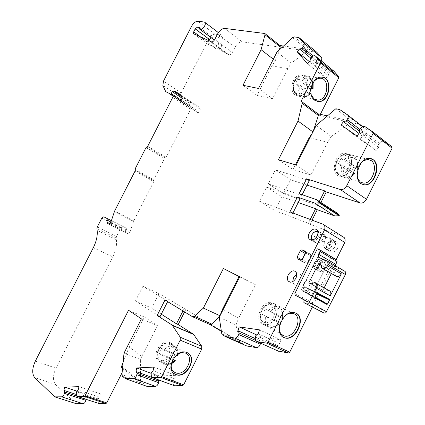 <?xml version="1.0" encoding="UTF-8"?>
<svg xmlns="http://www.w3.org/2000/svg" width="425" height="425" viewBox="0 0 425 425"><rect width="100%" height="100%" fill="white"/><g stroke="black" fill="none" stroke-linecap="round" stroke-linejoin="round"><path stroke-width="0.32" stroke-dasharray="2.12 1.59" d="M215.65 48.492L212.803 46.383L207.995 44.328L208.128 42.521L209.026 40.763M316.747 289.659C314.479 293.202 312.056 294.148 309.469 292.496C305.283 288.904 312.518 279.204 316.365 283.278C317.788 284.899 317.916 287.029 316.747 289.659M337.418 248.503C334.99 252.216 332.451 253.173 329.795 251.387C325.794 247.648 333.535 238.303 337.168 242.51C338.438 244.062 338.518 246.059 337.418 248.503M317.98 270.566L321.3 272.016L322.846 271.187L326.076 264.754L325.768 263.123L322.426 261.71L320.891 262.549L317.682 268.935L317.98 270.566L312.912 267.692L316.227 269.137L317.778 268.303L321.029 261.827L320.721 260.19L317.39 258.788L315.849 259.632L312.619 266.055L312.912 267.692M320.928 202.502L318.952 206.433L336.334 212.516M312.046 220.145L309.968 224.267L343.065 236.799L322.878 224.172M324.493 229.909L344.792 242.484M336.202 259.59L312.38 307.041M277.923 350.954L276.951 349.249L277.068 346.954L277.504 345.424L279.868 343.719L280.957 339.862L260.637 336.743L259.553 340.505L260.589 343.14M246.691 345.966L185.831 309.448L184.583 311.918M173.65 385.512L172.768 382.197L173.033 380.784L174.898 378.893L175.567 375.333L158.392 376.024L157.813 379.679M147.199 386.468L124.185 368.533L122.118 372.608M98.526 403.415L97.793 400.212L98.079 398.9L99.726 397.178L100.449 393.874L86.047 394.161L85.319 397.402L86.094 399.367M76.234 403.697L55.595 384.561C52.657 380.8 52.785 375.339 55.983 368.183L112.79 256.859C115.839 250.654 117.04 244.943 116.402 239.727L116.168 237.995L116.53 236.343L120.923 227.742L122.883 226.408L111.392 220.628M114.383 211.597L133.53 221.425L129.912 232.565L128.515 233.936L126.082 232.65L125.943 231.652L126.459 229.808L126.236 228.156L122.883 226.408M133.53 221.425L133.753 220.888L114.612 211.05M135.054 170.191L153.802 180.763L153.776 181.64L133.753 220.888M153.722 180.715L153.669 179.791L164.539 158.493L166.186 157.319L190.703 109.262L192.945 107.748L195.532 109.65L197.413 112.312L179.887 100.746M316.816 52.286L242.144 41.809C239.477 41.831 237.092 43.658 234.982 47.281L232.284 52.583C231.29 54.262 230.217 55.037 229.059 54.915L221.398 50.671L221.021 48.902L222.472 37.384L222.148 35.461L221.361 35.047L214.938 34.197C212.638 34.244 210.55 35.891 208.67 39.143L181.146 93.022L180.63 97.288L183.558 103.381L188.567 105.979L189.215 105.464L190.097 103.509L190.963 102.818L192.945 103.317L198.146 106.33L200.223 109.267C200.18 111.541 199.282 112.614 197.545 112.498L197.413 112.312M321.582 61.094L320.779 62.209L313.167 56.004M333.752 71.044C332.637 70.152 331.256 70.502 329.609 72.091L328.621 73.169L328.27 75.634L325.778 78.354L315.223 66.327L317.65 63.644L319.812 63.277L320.779 62.209M320.333 114.32L319.759 115.457L358.647 124.243L339.835 109.623M391.956 146.843L384.333 141.674C382.718 140.882 381.066 141.451 379.387 143.374L378.409 144.659L378.563 147.326L376.088 150.577L360.023 139.315L362.424 136.138L365.033 135.437L365.983 134.173C367.168 132.446 367.37 130.969 366.589 129.742L358.647 124.243M219.247 317.316L235.981 324.987L238.643 318.267L255.542 284.777L239.774 276.696M292.729 281.61L293.872 284.139C296.443 285.791 298.881 284.808 301.182 281.196C302.377 278.518 302.271 276.367 300.863 274.731C299.721 273.711 298.329 273.583 296.677 274.353M178.633 353.637C174.399 356.028 171.918 359.651 171.19 364.507M169.83 342.592C179.823 346.163 169.793 365.978 160.14 361.723L160.113 361.717C150.067 358.376 159.874 338.422 169.559 342.492L169.83 342.592M279.363 330.028L279.368 325.646L281.159 320.471L282.126 318.893L287.842 313.926M273.264 303.083C282.524 307.094 273.482 327.59 263.792 324.583C252.997 322.533 261.317 299.641 271.819 302.573L273.264 303.083M188.073 353.17L186.352 352.283C176.386 348.048 164.847 368.098 174.107 373.607M295.896 313.129L294.031 312.439C289.744 311.822 285.823 313.905 282.258 318.692L280.043 322.984L279.018 327.542C278.768 332.223 280.171 335.442 283.236 337.206M370.738 158.541L369.022 158.265C365.399 158.339 362.249 160.48 359.571 164.682C357.133 168.996 356.336 173.357 357.186 177.772L358.041 180.317L359.364 182.378L360.713 183.605L362.801 184.588M357.813 178.776L357.191 176.832C356.437 172.885 357.149 168.985 359.327 165.134L363.258 160.847M314.309 80.968L312.232 83.938L310.957 87.539L310.638 89.84L311.376 95.115M304.762 76.25C311.52 80.952 306.866 96.762 298.908 96.252L295.258 95.009C288.463 90.552 292.873 74.603 300.852 74.927L304.762 76.25M214.354 40.125C216.66 40.327 218.423 38.702 219.64 35.243L218.163 46.777L218.912 48.838L212.803 46.383M211.411 37.905L213.658 38.154L214.019 39.86M322.256 77.217L320.753 77.095C315.408 77.892 312.03 81.834 310.622 88.921L310.51 90.073C310.362 94.562 311.615 97.909 314.282 100.119L317.204 101.426M222.472 37.384L219.64 35.243M215.985 48.599L198.634 35.753M86.169 399.059L76.436 395.888M85.319 397.402L76.08 394.379M86.047 394.161L77.09 391.197M100.449 393.874L78.954 386.67M99.726 397.178L78.184 390.028M98.079 398.9L76.532 391.792M181.146 93.022L163.45 81.191M213.658 38.154L199.251 27.354M212.808 46.389L198.31 35.657M312.938 131.893L312.598 132.563M313.135 131.5L312.991 131.936M221.738 333.604L239.679 341.541L235.981 324.987M239.679 341.541L240.481 342.8L221.388 331.33M319.812 63.277L311.913 56.849M317.65 63.644L310.771 58.06M315.223 66.327L309.416 61.646M325.778 78.354L307.53 63.734M328.27 75.634L310.059 60.929M328.621 73.169L310.436 58.432M185.831 309.448L158.934 293.553L142.917 286.275L167.811 301.325L164.98 300.05M167.811 301.325L167.641 301.66M173.033 380.784L151.215 372.651M174.898 378.893L153.096 370.706M175.567 375.333L153.818 367.078M158.392 376.024L151.087 373.304M157.707 379.514L151.502 377.225M124.015 353.148L140.622 359.492L140.431 381.236L141.058 382.973L122.517 368.48M140.622 359.492L141.838 356.384L157.447 325.624L141.429 318.867M124.185 368.533L121.173 367.428M182.978 310.946L184.126 308.683M277.504 345.424L255.887 335.548M279.868 343.719L258.267 333.784M280.957 339.862L259.409 329.842M260.637 336.743L256.705 334.942M259.553 340.505L255.207 338.539M260.706 342.725L255.627 340.43M309.379 137.684L327.532 142.449L310.914 175.026L296.167 165.086M327.532 142.449L331.256 136.494L316.216 125.407M335.84 108.736L352.245 121.438L331.256 136.494M365.033 135.437L359.449 131.144M362.424 136.138L358.944 133.471M360.023 139.315L341.036 124.886M376.088 150.577L357 136.048M378.563 147.326L359.518 132.706M378.409 144.659L359.396 130.002M299.115 193.667L301.814 195.404L302.164 194.708M298.223 202.523L282.003 196.775L266.597 187.106L259.457 201.216L292.639 213.589L292.921 213.031M292.639 213.589L289.908 211.91M319.318 201.455L317.332 205.392L318.952 206.433M310.239 219.47L308.332 223.258L309.968 224.267M319.759 115.457L301.059 101.394M327.409 115.897L352.245 121.438M129.912 232.565L110.633 222.907M158.934 293.553L151.582 308.035L161.288 314.187M142.917 286.275L135.437 300.98L151.582 308.035M135.437 300.98L160.007 316.699M273.355 59.213L275.278 60.706L271.936 65.918L256.976 95.37L272.563 98.733L258.496 88.453M242.999 85.276L256.976 95.37M271.936 65.918L287.853 68.595L291.258 63.261L276.999 52.036M287.853 68.595L272.563 98.733M317.332 205.392L283.597 193.619L290.599 179.764L307.009 185.109M283.597 193.619L268.223 183.898L301.814 195.404M290.599 179.764L275.352 169.803L309.278 180.609M282.003 196.775L274.996 210.651L308.332 223.258M259.457 201.216L274.996 210.651M266.597 187.106L300.114 198.778M310.749 255.871L310.452 254.224L307.126 252.827L305.58 253.688L302.308 260.19L302.595 261.837L305.899 263.277L307.456 262.422L310.749 255.871L305.517 252.838M331.022 256.918L320.779 250.856L301.304 289.584L311.796 295.189L331.059 256.934L311.796 295.189M141.838 356.384L129.115 347.066L123.107 362.472M129.115 347.066L144.378 317.023L157.447 325.624M128.531 310.287L144.378 317.023M294.366 36.879L309.899 49.624L283.528 46.017M279.926 45.523L264.329 33.224M309.899 49.624L308.082 50.283L291.258 63.261M275.278 60.706L279.156 50.049M275.352 169.803L268.223 183.898M278.433 159.72L293.107 169.506L310.914 175.026M295.455 164.868L293.107 169.506M303.944 283.305C302.759 285.961 302.892 288.108 304.332 289.744C306.914 291.396 309.342 290.44 311.626 286.87C312.8 284.224 312.678 282.088 311.259 280.463C308.662 278.779 306.223 279.73 303.944 283.305M320.721 234.143L320.402 234.558L325.47 237.655L325.784 237.24L320.721 234.143L322.883 233.883L324.62 234.802C325.874 236.358 325.943 238.377 324.822 240.853L323.946 242.239L321.374 240.683C318.92 243.371 316.657 243.907 314.596 242.298C313.321 240.731 313.246 238.701 314.383 236.204L324.535 242.351C323.42 244.821 323.505 246.835 324.79 248.391C326.862 250.006 329.115 249.491 331.553 246.84L329.035 245.315L329.906 243.945C331.022 241.48 330.947 239.466 329.683 237.915L337.168 242.51M325.784 237.24L327.951 236.991L329.683 237.915M238.643 318.267L223.183 309.533M309.937 137.827L327.399 142.348M317.772 231.795C319.255 232.942 319.478 234.722 318.437 237.134C316.758 239.865 314.861 240.816 312.742 239.987M334.709 247.01C332.037 252.37 325.608 249.751 328.318 244.476C330.932 239.158 337.413 241.66 334.709 247.01M317.507 230.982L319.345 231.885C320.54 233.367 320.599 235.296 319.52 237.671C317.172 241.288 314.739 242.245 312.221 240.545L311.886 240.125M311.876 235.041L312.954 233.298M334.778 246.93C332.462 250.479 330.039 251.398 327.51 249.693C323.707 246.133 331.091 237.203 334.549 241.214C335.755 242.691 335.83 244.598 334.778 246.93M320.402 234.558C322.049 233.835 323.409 233.994 324.477 235.03C325.672 236.512 325.736 238.436 324.668 240.794L323.946 242.239M325.47 237.655L327.723 237.24L329.545 238.143C330.746 239.62 330.815 241.533 329.752 243.881L329.035 245.315M312.221 240.545L314.808 242.091C313.592 240.603 313.522 238.669 314.606 236.289L324.758 242.436C323.696 244.789 323.776 246.707 325.003 248.195C327.526 249.895 329.949 248.97 332.276 245.411L331.553 246.84M314.808 242.091C317.326 243.796 319.759 242.84 322.102 239.238L321.374 240.683M317.204 267.867L318.033 268.228L321.024 262.278L317.061 260.413L314.08 266.348L317.204 267.867L320.19 261.922M321.024 262.278L317.061 260.413M318.033 268.228L316.848 267.548L319.839 261.593M314.08 266.348L316.848 267.548M304.236 286.636L316.104 293.043L316.2 293.728L314.681 296.746L314.086 297.064L302.186 290.721L302.085 290.02L303.625 286.96L304.236 286.636L317.549 292.883M324.11 287.911L322.809 290.503L325.662 291.821L328.265 290.201L329.317 290.684L315.329 282.976M335.426 275.931L335.107 273.009L332.217 271.761L331.309 273.578M335.283 265.694L335.814 267.256L336.318 267.596L344.686 271.139L327.51 261.093M335.107 273.009L321.268 265.041M332.217 271.761L321.311 265.487M308.816 282.853L322.809 290.503M325.662 291.821L311.658 284.166M328.265 290.201L314.277 282.498M303.949 299.498L321.555 308.725L321.518 311.748L321.826 311.961M294.876 293.489L312.428 302.717L312.726 304.417L321.555 308.725M312.428 302.717L334.417 258.926L336.712 259.872M311.658 295.561L301.166 289.962L320.817 250.867L317.348 248.816M334.417 258.926L331.059 256.934M301.166 289.962L301.304 289.584M239.695 276.85L255.542 284.777M343.697 165.803L354.461 173.469L354.748 173.814L354.338 173.788C352.251 176.311 349.956 177.544 347.443 177.48L344.585 176.487C341.588 174.006 340.685 170.149 341.881 164.916L343.697 165.803C341.264 174.548 349.27 180.094 354.461 173.469M357.154 168.114L346.428 160.374L344.611 159.492C346.657 157.043 348.898 155.821 351.337 155.832C356.511 156.931 358.408 161.133 357.027 168.443L357.446 168.433L357.154 168.114C359.608 159.54 351.757 153.712 346.428 160.374M350.721 172.736L353.398 167.418L340.988 158.493L338.273 163.891L350.721 172.736L354.338 173.788M338.273 163.891L341.881 164.916M340.988 158.493L344.611 159.492M353.398 167.418L357.027 168.443M338.598 173.304C345.737 178.383 354.275 161.41 347.145 156.326C340.021 150.997 331.288 168.332 338.598 173.304M348.139 154.397C355.619 159.189 349.403 177.411 340.691 176.322C329.88 176.322 334.077 152.309 344.803 153.239L348.139 154.397M267.5 317.14L279.374 322.83C276.478 326.294 273.371 327.717 270.05 327.112L268.972 326.729C265.668 324.812 264.573 321.311 265.689 316.216L267.5 317.14C265.168 325.709 273.96 329.811 279.326 322.857M282.051 317.438L268.451 310.733C271.304 307.355 274.348 305.931 277.594 306.462C281.807 307.923 283.305 311.578 282.094 317.427L282.051 317.438C284.41 309.028 275.777 304.64 270.263 311.652M276.096 321.066L278.8 315.69L265.179 309.002L262.427 314.457L279.374 322.83M262.427 314.457L265.689 316.216M265.179 309.002L268.451 310.733M278.8 315.69L282.094 317.427M263.617 322.203C271.453 326.012 280.086 308.853 272.26 305.038C264.44 300.996 255.606 318.522 263.617 322.203M300.087 85.303L310.303 93.165L310.601 93.59L310.287 93.617C308.603 95.582 306.707 96.592 304.598 96.645L301.187 95.476C298.334 92.969 297.431 89.314 298.462 84.522L300.087 85.303C297.957 93.282 305.548 98.993 310.303 93.165M311.291 87.226L302.558 80.431L300.927 79.65C302.573 77.748 304.412 76.75 306.452 76.659C311.791 77.557 313.878 81.611 312.72 88.809M307.211 93.011L309.634 88.225L297.856 79.098L295.396 83.943L307.211 93.011L310.287 93.617M295.396 83.943L298.462 84.522M297.856 79.098L300.927 79.65M309.634 88.225L311.042 88.49M296.129 93.25C302.903 98.462 310.638 83.183 303.864 77.982C297.102 72.563 289.202 88.134 296.129 93.25M158.876 353.324L172.683 358.774L175.153 353.897L161.383 348.378L158.876 353.324L162.988 355.927L172.816 359.8M176.354 355.3L163.891 350.115C167.03 346.587 170.361 345.312 173.883 346.301C177.352 347.889 178.617 351.002 177.687 355.635L177.884 355.842M172.683 358.774L173.193 359.13M161.383 348.378L163.891 350.115M175.153 353.897L177.687 355.635M161.022 359.938C168.932 363.093 176.821 347.512 168.911 344.367C161.001 341.02 152.947 356.904 161.022 359.938M120.923 227.742L101.803 218.163M116.53 236.343L97.325 226.918M221.776 50.963L218.912 48.838M221.021 48.902L218.163 46.777M116.168 237.995L96.942 228.592M116.402 239.727L97.144 230.339M93.309 247.711L112.79 256.859M55.983 368.183L35.36 361.069M97.793 400.212L76.224 393.125M146.864 146.933L165.362 157.903M146.041 147.539L164.539 158.493M134.959 169.224L153.669 179.791M55.595 384.561L34.717 377.666M208.67 39.143L191.505 26.371M214.938 34.197L197.79 21.261M221.361 35.047L204.154 21.994M211.751 37.883L199.325 28.587M208.128 42.521L199.256 35.95M208.213 44.482L193.763 33.809M226.323 53.63L208.824 40.625M229.059 54.915L211.523 41.873M232.284 52.583L214.758 39.456M234.982 47.281L217.515 34.064M222.472 334.852L240.481 342.8M317.688 113.73L301.378 101.463M76.171 403.649L54.756 396.822M329.609 72.091L311.435 57.322M172.768 382.197L150.928 374.09M147.167 386.442L125.418 378.659M141.058 382.973L122.432 376.279M140.431 381.236L121.927 374.563M277.068 346.954L255.43 337.11M358.424 124.153L339.618 109.533M366.164 129.349L362.838 126.756M365.983 134.173L359.832 129.423M379.387 143.374L360.389 128.679M384.333 141.674L365.367 126.868M242.144 41.809L224.697 28.401M180.63 97.288L162.881 85.505M126.119 228.076L111.377 220.66M126.459 229.808L110.93 222.015M125.943 231.652L110.234 223.8M126.151 232.693L109.432 224.357M128.515 233.936L109.225 224.315M147.693 146.327L166.186 157.319M135.033 171.094L153.776 181.64M190.703 109.262L172.699 97.399M187.669 105.751L173.458 96.369M188.567 105.979L173.697 96.156M189.215 105.464L174.558 95.768M190.097 103.509L182.203 98.265M190.963 102.818L181.9 96.788M180.981 95.343L192.945 103.317M200.223 109.267L182.139 97.24M192.945 107.748L174.941 95.832M310.452 254.224L305.384 251.276M307.456 262.422L302.202 259.425M305.899 263.277L300.64 260.291M302.595 261.837L297.341 258.857M302.308 260.19L301.846 259.925M305.58 253.688L305.198 253.47M307.126 252.827L305.713 252.009M322.846 271.187L317.778 268.303M326.076 264.754L321.029 261.827M321.3 272.016L316.227 269.137M320.891 262.549L315.849 259.632M317.682 268.935L312.619 266.055M322.426 261.71L317.39 258.788M325.768 263.123L320.721 260.19M316.529 52.142L298.632 37.395M292.623 37.634L308.082 50.283M329.752 243.881L332.276 245.411M322.102 239.238L324.668 240.794M319.531 261.625L316.551 267.559M317.778 260.775L314.797 266.709M316.104 293.043L316.843 293.388M316.2 293.728L316.582 293.909M303.625 286.96L316.933 293.207M302.085 290.02L314.845 297.367M302.186 290.721L314.941 298.079M315.053 296.958L314.681 296.746M336.318 267.596L319.164 257.592M321.327 309.182L303.716 299.965M303.822 299.758L312.726 304.417M338.922 174.797L341.774 175.791C351.836 176.896 355.959 154.201 345.61 154.296C337.466 153.452 331.893 170.606 338.922 174.797M263.845 323.898L264.918 324.28C274.81 327.245 282.737 305.591 272.398 303.779C263.335 301.171 255.143 320.45 263.845 323.898M302.558 80.431C307.185 76.633 310.601 77.578 312.789 83.257M296.368 94.504L299.779 95.662C309.416 96.14 311.413 75.156 301.591 75.804C294.169 75.496 290.047 90.344 296.368 94.504M171.434 363.332C165.41 364.99 162.589 362.52 162.988 355.927M165.506 350.954C172.274 345.743 176.317 346.853 177.634 354.28M175.206 360.538C172.024 364.14 168.64 365.41 165.043 364.337L165.028 364.331C161.691 362.722 160.469 359.64 161.373 355.082M178.202 353.897C178.288 350.126 176.848 347.592 173.883 346.301L169.894 343.607C160.682 339.442 151.443 358.233 161.096 361.51C170.255 365.532 179.531 346.603 169.894 343.607C160.873 339.814 151.73 358.408 161.096 361.51L165.846 364.608L168.507 364.793L171.28 364.007M160.113 361.717L172.885 370.887M169.559 342.492L185.125 352.978M263.792 324.583L281.557 334.411M271.819 302.573L292.671 313.299M279.225 326.804L279.018 327.542M357.191 176.832L357.186 177.772M359.327 165.134L359.571 164.682M298.908 96.252L315.339 99.609M300.852 74.927L319.812 78.227M186.352 352.283L186.639 352.479M294.031 312.439L294.392 312.625M369.022 158.265L369.426 158.371M221.398 50.671L218.54 48.546M77.419 396.541L76.898 396.371M134.922 170.112L153.648 180.667M222.148 35.461L218.381 32.603M199.978 29.362L199.585 29.065M207.995 44.328L193.747 33.803M240.332 342.699L222.328 334.751M152.485 377.713L151.757 377.448M277.902 350.938L256.211 341.158M366.589 129.742L362.785 126.783M320.753 77.095L321.103 77.153M126.236 228.156L111.371 220.676M126.082 232.65L109.453 224.357M153.802 180.763L135.07 170.207M183.558 103.381L165.692 91.593M198.146 106.33L180.12 94.313M197.545 112.498L179.674 100.704M195.532 109.65L181.14 100.13M305.463 251.345L310.691 254.384M297.532 258.942L302.377 261.688M304.332 289.744L309.469 292.496M311.259 280.463L316.365 283.278M289.988 282.057L293.872 284.139M295.566 271.814L300.863 274.731M310.776 240.008L314.596 242.298M324.79 248.391L329.795 251.387M316.901 230.063L324.62 234.802M325.003 248.195L327.51 249.693M319.345 231.885L324.477 235.03M329.545 238.143L334.549 241.214M326.002 263.282L320.96 260.355M317.762 270.412L312.694 267.538M317.464 292.852L304.151 286.609M319.473 257.72L335.814 267.256M321.518 311.748L303.886 302.568M294.971 295.088L312.54 304.289M357.467 168.438C358.355 160.469 356.309 156.267 351.337 155.832L345.61 154.296C337.567 152.894 331.25 170.074 338.603 174.59L347.443 177.48C348.808 178.197 351.247 176.981 354.758 173.825M340.691 176.322L360.788 182.341M344.803 153.239L367.8 159.391M282.439 317.618C283.571 311.727 281.95 308.008 277.594 306.462L272.398 303.779C263.128 300.698 254.708 320.105 263.728 323.818L270.05 327.112C271.947 328.35 278.115 325.885 279.719 323.032M313.145 82.641C311.998 78.806 309.767 76.808 306.452 76.659L301.591 75.804C298.217 76.596 294.929 76.713 292.942 85.892C292.995 91.874 294.249 92.151 296.092 94.339L299.779 95.662L304.598 96.645C306.313 96.889 308.322 95.875 310.611 93.601"/><path stroke-width="0.64" d="M373.028 132.053L391.956 146.843L392.116 148.224L366.478 199.288C364.724 202.22 362.583 203.442 360.06 202.964L326.257 191.93L320.928 202.502M302.164 194.708L309.278 180.609L306.606 178.829L299.115 193.667L316.434 199.585L336.334 212.516L339.315 215.305L339.102 215.735L334.634 215.9L317.284 209.738L312.046 220.145M343.065 236.799L344.192 237.559C345.238 238.797 345.424 240.433 344.749 242.457M292.921 213.031L300.114 198.778L297.41 197.051L289.908 211.91L322.878 224.172L323.999 224.926C325.029 226.174 325.194 227.837 324.493 229.909L344.792 242.484L336.202 259.59M312.38 307.041L289.717 352.182L288.447 353.01L277.923 350.954M260.589 343.14L260.275 344.223C259.425 346.545 258.097 347.677 256.302 347.618L246.691 345.966L225.245 336.51M184.583 311.918L178.181 324.551L193.54 334.284L201.769 346.301L201.684 349.122L183.643 384.832L182.723 385.565L174.606 385.794L152.485 377.713M157.813 379.679L158.817 381.267L158.546 382.659C157.967 384.843 156.926 386.065 155.407 386.325L147.48 386.548L125.662 378.76M122.118 372.608L106.744 402.879L105.947 403.543L99.168 403.591L77.419 396.541M86.094 399.367L85.877 400.35C85.297 402.374 84.368 403.495 83.088 403.702L76.426 403.75L54.974 396.923M321.582 61.094L321.831 57.848L316.816 52.286L298.913 37.538L303.848 43.063C304.513 44.269 304.141 45.746 302.743 47.494L301.766 48.593L299.604 49.008L297.149 51.76L307.53 63.734L310.059 60.929L310.436 58.432L311.435 57.322C313.098 55.68 314.484 55.303 315.589 56.185L320.615 61.811L320.562 62.879L301.059 101.394L301.973 101.819L302.186 103.323L298.005 121.045L312.938 131.893M320.615 61.811L338.826 76.665L333.752 71.044L315.589 56.185M338.853 76.697L338.81 77.748L320.333 114.32M111.392 220.628L103.769 216.787L101.803 218.163L97.325 226.918L96.942 228.592L97.144 230.339C97.697 235.609 96.422 241.4 93.309 247.711L35.36 361.069C32.087 368.353 31.87 373.883 34.717 377.666L54.82 396.87L61.604 396.812C62.873 396.583 63.814 395.441 64.419 393.38L64.728 392.068L76.436 395.888M223.183 309.533L222.535 309.172L219.948 315.727L203.357 308.088L223.385 268.504L239.774 276.696L219.247 317.316L221.738 333.604L222.328 334.751L225.324 336.526L234.669 338.024C236.465 338.061 237.803 336.892 238.685 334.517L239.137 332.993L238.011 330.746L239.148 326.905L259.409 329.842L258.267 333.784L255.887 335.548L255.212 338.481L255.85 340.776L257.247 341.636L266.73 343.156L268.016 342.295L324.535 229.925M296.677 274.353L293.526 277.647L292.729 281.61M171.19 364.507C170.946 368.608 172.364 371.344 175.435 372.72L175.461 372.73C185.401 377.039 195.601 356.171 185.125 352.978L181.99 352.633L178.633 353.637M287.842 313.926L292.671 313.299L294.132 313.809C303.45 317.831 294.127 338.938 284.357 335.957L283.204 335.553C281.18 334.549 279.9 332.711 279.363 330.028M174.107 373.607L175.567 374.367C185.539 378.787 197.232 358.902 188.073 353.17M283.236 337.206L284.734 337.763C295.497 341.068 305.984 317.942 295.896 313.129M362.801 184.588L364.124 184.795C375.217 186.097 381.576 161.139 370.738 158.541M363.258 160.847L367.8 159.391L371.152 160.56C378.648 165.437 372.199 184.19 363.423 183.127L360.347 182.054L357.813 178.776M311.376 95.115L314.011 98.828L317.688 100.093C328.148 100.592 330.491 77.483 319.812 78.227L316.949 78.976L314.309 80.968M199.978 29.362L214.354 40.125M209.026 40.763L209.647 39.546L211.411 37.905M175.849 374.574L175.807 374.558C164.47 370.844 175.716 347.947 186.639 352.479C198.353 356.028 186.963 379.366 175.849 374.574M283.826 337.519C273.291 333.423 283.417 309.538 294.392 312.625L296.044 313.204C306.441 317.714 296.002 341.302 285.095 337.965L283.826 337.519M361.107 183.727C352.644 178.643 359.571 157.409 369.426 158.371L373.192 159.683C381.554 165.16 374.319 186.113 364.522 184.917L361.107 183.727M317.204 101.426L318.373 101.527C329.125 102.143 332.945 78.784 322.256 77.217M76.08 394.379L63.909 390.394L64.728 392.068M77.09 391.197L64.685 387.101L63.909 390.394M147.48 386.548L125.449 378.68L122.432 376.279L121.927 374.563L124.015 353.148L141.429 318.867L128.531 310.287L85.058 395.749L84.256 396.429L76.898 396.371L76.224 393.125L76.532 391.792L78.184 390.028L78.954 386.67L64.685 387.101M110.93 222.015L107.254 220.171L106.84 223.051L109.225 224.315L110.633 222.907L114.612 211.05L135.033 171.094L134.959 169.224L146.041 147.539L147.693 146.327L172.699 97.399L174.941 95.832L177.48 97.707L179.435 100.544C181.162 100.635 182.065 99.535 182.139 97.24L180.12 94.313L175.004 91.364L173.049 90.897L172.173 91.609L171.275 93.596L170.622 94.127L165.692 91.593L162.881 85.505L163.45 81.191L191.505 26.371C193.417 23.056 195.511 21.351 197.79 21.261L204.154 21.994L204.93 22.397C206.917 24.427 201.312 31.407 199.585 29.065L199.251 27.354L197.359 27.115L195.245 28.82L193.704 31.838L193.55 33.66L211.523 41.873C212.67 41.974 213.748 41.172 214.758 39.456L217.515 34.064C219.656 30.366 222.047 28.48 224.697 28.401L264.849 33.506L264.982 34.776L261.093 49.704L242.999 85.276L258.496 88.453L276.999 52.036L292.623 37.634L294.366 36.879L298.913 37.538M301.973 101.819L318.267 114.081L318.389 115.483L313.135 131.5M318.267 114.081L317.895 113.794M203.357 308.088L194.453 316.343L192.605 316.774L164.98 300.05L157.154 315.467L160.007 316.699L167.641 301.66M221.388 331.33L210.333 324.684L212.07 324.233L219.948 315.727M311.913 56.849L301.766 48.593M310.771 58.06L299.604 49.008M309.416 61.646L297.149 51.76M193.465 334.231L172.215 325.12L180.306 337.291L180.184 340.154L161.707 376.651L160.788 377.411L152.708 377.724L151.757 377.448L150.928 374.09L151.215 372.651L153.096 370.706L153.818 367.078L136.728 367.96L151.087 373.304M151.502 377.225L135.995 371.514L136.728 367.96M158.817 381.267L137.073 373.283L135.995 371.514M125.726 378.76L133.609 378.457C135.118 378.181 136.175 376.927 136.781 374.696L137.073 373.283M122.517 368.48L121.173 367.428L123.107 362.472M178.181 324.551L176.46 323.808L182.978 310.946M256.705 334.942L239.148 326.905M255.207 338.539L238.011 330.746M255.627 340.43L239.137 332.993M362.785 126.783L347.305 114.67L339.835 109.623L335.84 108.736L316.216 125.407L296.167 165.086L278.433 159.72L298.005 121.045M347.724 115.063C348.489 116.296 348.272 117.799 347.071 119.574L346.099 120.87L343.48 121.624L341.036 124.886L357 136.048L359.518 132.706L359.396 130.002L360.389 128.679C362.095 126.698 363.757 126.098 365.367 126.868L372.953 131.994L373.097 133.392L346.789 185.688C344.994 188.689 342.837 189.97 340.313 189.523L306.606 178.829M359.449 131.144L346.099 120.87M358.944 133.471L343.48 121.624M339.315 215.305L319.388 202.374L319.164 202.815L314.691 203.049L297.41 197.051M339.102 215.735L319.164 202.815M316.434 199.585L319.388 202.374M334.634 215.9L314.691 203.049M326.257 191.93L324.652 190.857L319.318 201.455M317.284 209.738L315.663 208.702L310.239 219.47M314.627 100.194C306.999 95.126 312.104 76.819 321.103 77.153C333.051 76.314 330.411 102.175 318.718 101.602L314.627 100.194M317.858 113.767L327.409 115.897M103.769 216.787L107.058 218.503L107.254 220.171M172.215 325.12L157.154 315.467M297.059 257.205L300.353 250.665L301.904 249.794L305.224 251.186L305.517 252.838L302.202 259.425L300.64 260.291L297.123 258.708L297.059 257.205L301.846 259.925M295.869 278.306C293.553 281.94 291.109 282.933 288.548 281.286C284.399 277.684 291.763 267.718 295.566 271.814C296.969 273.45 297.07 275.612 295.869 278.306M317.077 236.151C314.601 239.96 312.046 240.975 309.405 239.19C305.447 235.445 313.31 225.84 316.901 230.063C318.15 231.625 318.208 233.654 317.077 236.151M161.288 314.187L176.46 323.808M261.093 49.704L273.355 59.213M307.009 185.109L324.652 190.857M315.663 208.702L298.223 202.523M283.528 46.017L279.926 45.523M279.156 50.049L280.282 46.952L279.99 45.571M312.598 132.563L309.379 137.684M309.937 137.827L309.209 137.642L295.455 164.868M222.535 309.172L239.036 276.521L239.695 276.85M223.385 268.504L239.036 276.521M312.742 239.987C311.148 238.707 310.994 236.789 312.29 234.228L313.576 232.656C315.084 231.413 316.482 231.126 317.772 231.795M311.886 240.125C311.047 238.722 311.047 237.033 311.876 235.041M312.954 233.298L313.804 232.406L317.507 230.982M329.317 290.684L330.002 291.152C331.054 292.368 331.155 293.941 330.305 295.864L316.269 288.214C317.14 286.259 317.05 284.67 316.009 283.448L314.277 282.498L311.658 284.166L308.816 282.853L318.389 263.803L321.268 265.041L321.566 267.994L322.623 268.457C324.519 268.988 326.15 268.111 327.516 265.822L328.169 264.52L328.031 261.449L318.665 257.247L318.538 254.23L319.951 251.419L319.892 249.921L317.348 248.816L294.876 293.489L295.157 295.216L303.949 299.498L303.886 302.568L306.478 303.907L307.456 303.987L308.933 302.802L316.269 288.214M321.566 267.994L336.488 276.393C338.38 276.935 340.005 276.085 341.355 273.833L330.305 295.864M331.309 273.578L324.11 287.911M329.449 299.312L329.54 300.013L327.484 304.109L326.878 304.438L314.941 298.079L314.845 297.367L316.933 293.207L317.464 292.852L329.449 299.312L316.843 293.388M319.823 249.857L336.967 260.047L337.041 261.518L335.283 265.694M304.194 302.781L324.121 313.092L325.906 312.773L345.382 274.523L345.212 271.495L344.686 271.139M321.311 265.487L318.389 263.803M311.042 88.49L313.05 88.74L311.291 87.226M172.816 359.8L175.403 360.745L173.193 359.13M178.202 353.897L177.9 355.842L176.354 355.3M83.088 403.702L61.604 396.812M85.877 400.35L64.419 393.38M99.168 403.591L77.536 396.546M84.256 396.429L105.947 403.543M85.058 395.749L106.744 402.879M246.92 346.046L225.324 336.526M199.325 28.587L197.359 27.115M209.647 39.546L195.245 28.82M199.256 35.95L193.704 31.838M318.389 115.483L302.186 103.323M210.333 324.684L192.849 316.88M212.07 324.233L194.453 316.343M76.426 403.75L55.006 396.923M313.167 56.004L302.743 47.494M338.826 76.665L320.588 61.779M193.805 334.571L172.55 325.46M201.769 346.301L180.306 337.291M201.684 349.122L180.184 340.154M183.643 384.832L161.707 376.651M182.723 385.565L160.788 377.411M174.606 385.794L152.708 377.724M158.546 382.659L136.781 374.696M155.407 386.325L133.609 378.457M289.717 352.182L268.016 342.295M288.447 353.01L266.73 343.156M278.949 351.417L257.247 341.636M260.275 344.223L238.685 334.517M256.302 347.618L234.669 338.024M362.838 126.756L347.496 114.819M359.832 129.423L347.071 119.574M392.116 148.224L373.097 133.392M366.478 199.288L346.789 185.688M360.06 202.964L340.313 189.523M338.81 77.748L320.562 62.879M321.762 57.768L303.779 42.983M111.377 220.66L106.946 218.429M110.234 223.8L106.718 222.041M109.432 224.357L106.903 223.093M173.458 96.369L169.734 93.909M173.697 96.156L170.622 94.127M174.558 95.768L171.275 93.596M182.203 98.265L172.173 91.609M181.9 96.788L173.049 90.897M175.004 91.364L180.981 95.343M179.887 100.746L179.308 100.364M305.198 253.47L300.353 250.665M305.713 252.009L301.904 249.794M280.282 46.952L264.982 34.776M316.582 293.909L329.54 300.013M326.878 304.438L314.797 297.479L326.937 304.459M327.484 304.109L315.053 296.958M335.66 264.276L318.538 254.23M345.382 274.523L328.169 264.52M341.355 273.833L327.516 265.822M336.488 276.393L322.623 268.457M326.687 311.801L309.06 302.573M324.121 313.092L306.478 303.907M295.157 295.216L303.822 299.758M337.041 261.518L319.951 251.419M312.789 83.257L312.742 88.352M174.946 360.639L171.434 363.332M177.634 354.28L177.427 355.725M172.885 370.887L175.435 372.72M281.557 334.411L284.357 335.957M315.339 99.609L317.688 100.093M175.52 374.351L175.807 374.558M284.734 337.763L285.095 337.965M364.124 184.795L364.522 184.917M218.381 32.603L204.93 22.397M172.29 325.173L193.54 334.284M392.116 146.997L373.113 132.143M318.373 101.527L318.718 101.602M321.831 57.848L303.848 43.063M111.371 220.676L107.058 218.503M109.453 224.357L106.84 223.051M181.14 100.13L177.48 97.707M297.123 258.708L297.532 258.942M323.999 224.926L344.192 237.559M280.24 45.773L264.849 33.506M288.548 281.286L289.988 282.057M309.405 239.19L310.776 240.008M318.665 257.247L319.473 257.72M345.212 271.495L328.031 261.449M330.002 291.152L316.009 283.448M336.967 260.047L319.892 249.921M360.788 182.341L363.423 183.127M313.066 88.74L313.145 82.641M171.28 364.007L175.413 360.756"/></g></svg>

